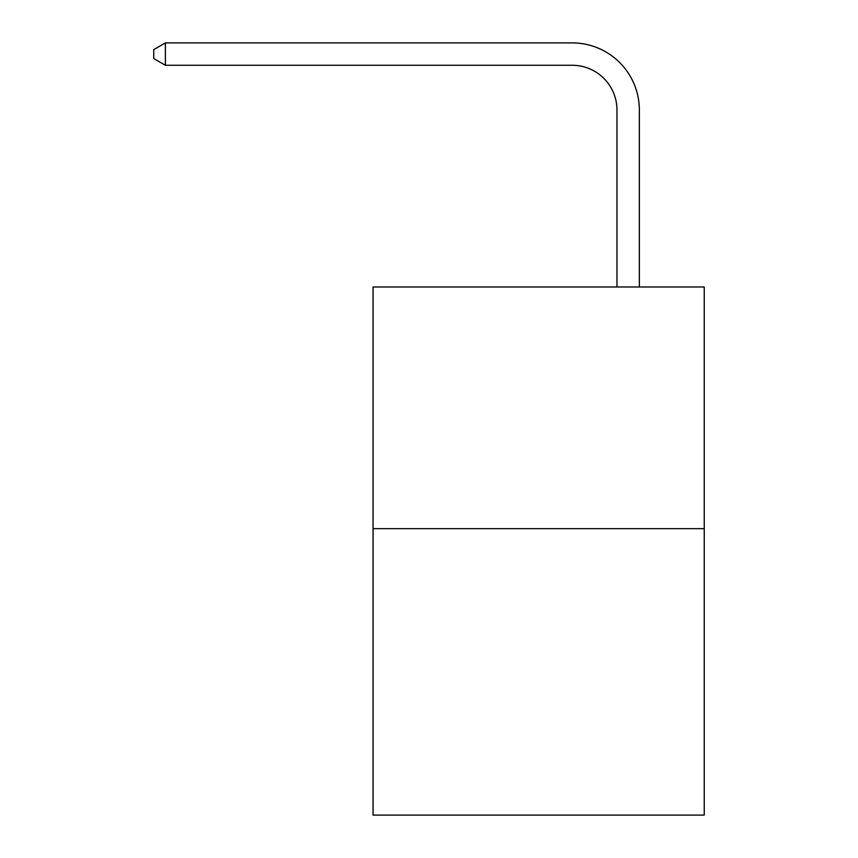 <?xml version="1.0" encoding="UTF-8"?>
<svg xmlns="http://www.w3.org/2000/svg" width="858" height="858" viewBox="0 0 858 858"><rect width="100%" height="100%" fill="white"/><g stroke="black" fill="none" stroke-linecap="round" stroke-linejoin="round"><path stroke-width="1.29" d="M704.246 528.667L704.246 286.99L373.058 286.99L373.058 815.1L704.246 815.1L704.246 528.667L373.058 528.667M616.966 286.99L616.966 110.028A44.755 44.755 0 0 0 572.211 65.272L165.39 65.272L153.754 58.569L153.754 49.614L165.39 42.9L572.211 42.9A67.128 67.128 0 0 1 639.349 110.028L639.349 286.99M616.966 110.028A44.755 44.755 0 0 0 572.211 65.272A44.755 44.755 0 0 1 616.966 110.028A44.755 44.755 0 0 0 572.211 65.272A44.755 44.755 0 0 1 616.966 110.028A44.755 44.755 0 0 0 572.211 65.272A44.755 44.755 0 0 1 616.966 110.028A44.755 44.755 0 0 0 572.211 65.272A44.755 44.755 0 0 1 616.966 110.028A44.755 44.755 0 0 0 572.211 65.272A44.755 44.755 0 0 1 616.966 110.028A44.755 44.755 0 0 0 572.211 65.272A44.755 44.755 0 0 1 616.966 110.028A44.755 44.755 0 0 0 572.211 65.272A44.755 44.755 0 0 1 616.966 110.028A44.755 44.755 0 0 0 572.211 65.272A44.755 44.755 0 0 1 616.966 110.028A44.755 44.755 0 0 0 572.211 65.272A44.755 44.755 0 0 1 616.966 110.028A44.755 44.755 0 0 0 572.211 65.272A44.755 44.755 0 0 1 616.966 110.028A44.755 44.755 0 0 0 572.211 65.272A44.755 44.755 0 0 1 616.966 110.028A44.755 44.755 0 0 0 572.211 65.272A44.755 44.755 0 0 1 616.966 110.028A44.755 44.755 0 0 0 572.211 65.272A44.755 44.755 0 0 1 616.966 110.028A44.755 44.755 0 0 0 572.211 65.272M165.39 65.272L165.39 42.9L572.211 42.9"/></g></svg>
